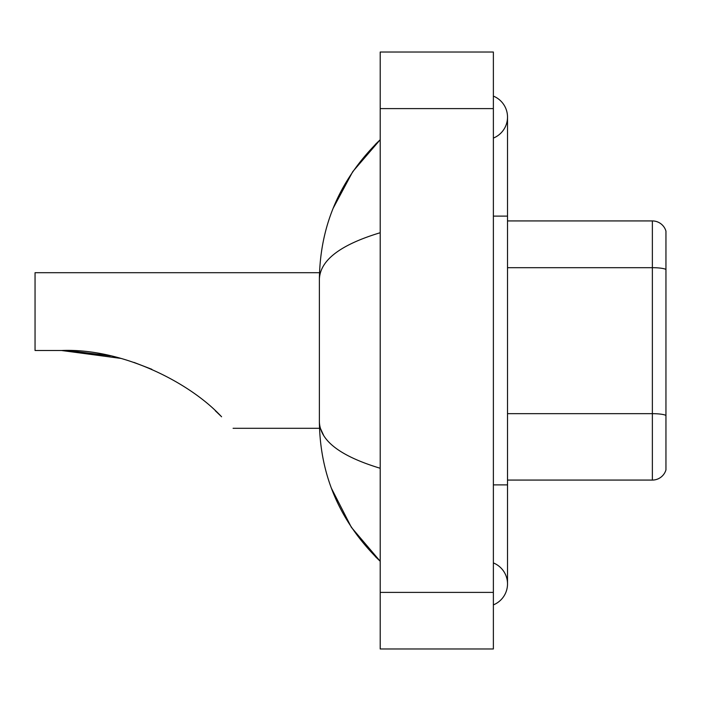 <?xml version="1.0" encoding="UTF-8"?>
<svg xmlns="http://www.w3.org/2000/svg" width="701" height="701" viewBox="0 0 701 701"><rect width="100%" height="100%" fill="white"/><g stroke="black" fill="none" stroke-linecap="round" stroke-linejoin="round"><path stroke-width="1.05" d="M493.373 484.882L507.515 484.882L507.515 117.093A22.634 22.634 0 0 1 493.373 138.079A22.634 22.634 0 0 0 493.373 96.116A22.634 22.634 0 0 1 507.515 117.093A22.634 22.634 0 0 0 493.373 96.116A22.634 22.634 0 0 1 507.515 117.093M493.373 604.884A22.634 22.634 0 0 0 493.373 562.921A22.634 22.634 0 0 1 493.373 604.884A22.634 22.634 0 0 0 507.515 583.907A22.634 22.634 0 0 1 493.373 604.884M380.205 232.732C340.195 244.798 319.919 260.378 319.376 279.489L319.376 421.511C319.831 440.552 340.108 456.141 380.205 468.268M380.205 648.977L493.373 648.977L493.373 52.023L380.205 52.023L380.205 648.977M319.376 279.489C319.989 225.091 340.257 178.501 380.205 139.727L352.752 171.631L333.15 208.276M331.442 488.308L351.394 527.354L380.205 561.273C340.257 522.49 319.98 475.909 319.376 421.511M323.625 435.374L320.383 428.302M665.95 231.111A14.143 14.143 0 0 0 652.368 220.929A14.143 14.143 0 0 1 665.95 231.111L665.95 469.889A14.143 14.143 0 0 1 652.368 480.071L507.515 480.071M665.95 269.447A14.143 2.453 180 0 0 652.368 267.686L652.368 220.929L507.515 220.929M62.503 350.5L108.077 355.337L62.503 350.5M133.97 362.399L151.854 369.304L133.97 362.399M68.593 350.614L110.443 355.845L68.637 350.614M120.8 358.395L61.539 350.5C121.974 348.02 189.813 382.387 221.577 416.788C236.754 431.965 236.754 431.965 221.577 416.788M319.498 272.698L35.05 272.698L35.05 350.5L61.539 350.5M215.268 410.716L220.351 415.57M493.373 216.118L507.515 216.118M380.205 592.389L493.373 592.389M380.205 108.611L493.373 108.611M665.95 415.439A14.143 2.453 180 0 0 652.368 413.669L652.368 267.686L507.515 267.686M652.368 480.071L652.368 413.669L507.515 413.669M507.515 484.882L507.515 583.907M380.205 139.727L375.28 144.476M380.205 561.273L375.28 556.524M233.091 428.302L319.498 428.302"/></g></svg>
